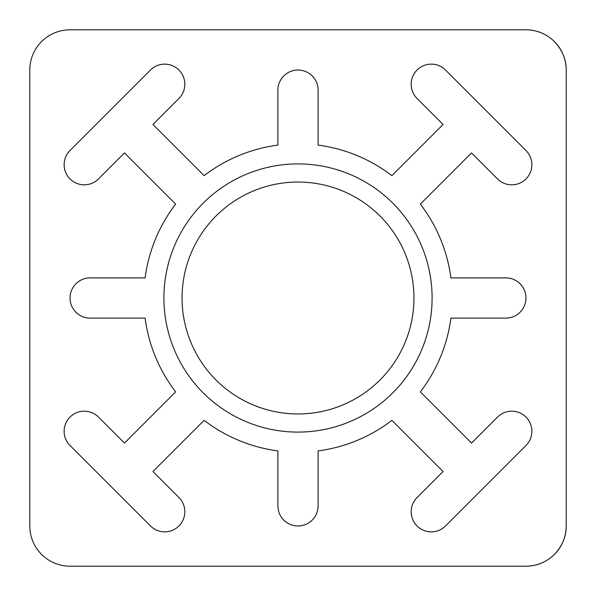 <?xml version="1.0" encoding="UTF-8"?>
<svg xmlns="http://www.w3.org/2000/svg" width="596" height="596" viewBox="0 0 596 596"><rect width="100%" height="100%" fill="white"/><g stroke="black" fill="none" stroke-linecap="round" stroke-linejoin="round"><path stroke-width="0.89" d="M554.422 41.593C562.415 50.213 566.342 59.689 566.2 70.03A40.23 40.23 0 0 0 525.97 29.8L70.03 29.8A40.23 40.23 0 0 0 29.8 70.03L29.8 525.97A40.23 40.23 0 0 0 70.03 566.2L525.97 566.2A40.23 40.23 0 0 0 566.2 525.97L566.2 70.03M554.422 554.407C562.415 545.787 566.342 536.311 566.2 525.97M413.959 298A115.959 115.959 0 0 0 240.024 197.581A115.959 115.959 0 0 0 240.024 398.419A115.959 115.959 0 0 0 413.959 298M432.1 298A134.1 134.1 0 0 0 230.95 181.869A134.1 134.1 0 0 0 230.95 414.131A134.1 134.1 0 0 0 432.1 298M124.482 443.066L98.474 417.066A20.115 20.115 0 0 0 70.03 417.066A20.115 20.115 0 0 0 70.03 445.51L150.49 525.97A20.115 20.115 0 0 0 178.934 525.97A20.115 20.115 0 0 0 178.934 497.526L152.934 471.518L204.108 420.336A154.215 154.215 0 0 0 277.885 450.896L277.885 505.855A20.115 20.115 0 0 0 298 525.97A20.115 20.115 0 0 0 318.115 505.855L318.115 450.896A154.215 154.215 0 0 0 391.892 420.336L443.066 471.518L417.066 497.526A20.115 20.115 0 0 0 417.066 525.97A20.115 20.115 0 0 0 445.51 525.97L525.97 445.51A20.115 20.115 0 0 0 525.97 417.066A20.115 20.115 0 0 0 497.526 417.066L471.518 443.066L420.336 391.892A154.215 154.215 0 0 0 450.896 318.115L505.855 318.115A20.115 20.115 0 0 0 525.97 298A20.115 20.115 0 0 0 505.855 277.885L450.896 277.885A154.215 154.215 0 0 0 420.336 204.108L471.518 152.934L497.526 178.934A20.115 20.115 0 0 0 525.97 178.934A20.115 20.115 0 0 0 525.97 150.49L445.51 70.03A20.115 20.115 0 0 0 417.066 70.03A20.115 20.115 0 0 0 417.066 98.474L443.066 124.482L391.892 175.664A154.215 154.215 0 0 0 318.115 145.104L318.115 90.145A20.115 20.115 0 0 0 298 70.03A20.115 20.115 0 0 0 277.885 90.145L277.885 145.104A154.215 154.215 0 0 0 204.108 175.664L152.934 124.482L178.934 98.474A20.115 20.115 0 0 0 178.934 70.03A20.115 20.115 0 0 0 150.49 70.03L70.03 150.49A20.115 20.115 0 0 0 70.03 178.934A20.115 20.115 0 0 0 98.474 178.934L124.482 152.934L175.664 204.108A154.215 154.215 0 0 0 145.104 277.885L90.145 277.885A20.115 20.115 0 0 0 70.03 298A20.115 20.115 0 0 0 90.145 318.115L145.104 318.115A154.215 154.215 0 0 0 175.664 391.892L124.482 443.066"/></g></svg>
